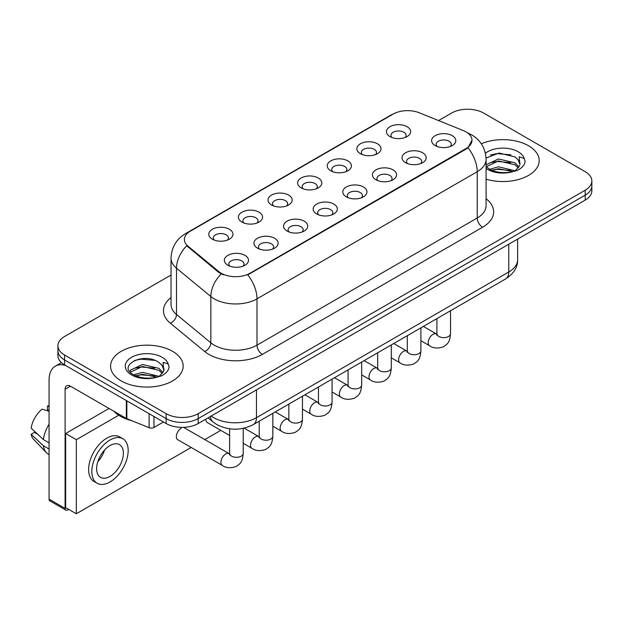 <?xml version="1.0" encoding="UTF-8"?>
<svg xmlns="http://www.w3.org/2000/svg" width="623" height="623" viewBox="0 0 623 623"><rect width="100%" height="100%" fill="white"/><g stroke="black" fill="none" stroke-linecap="round" stroke-linejoin="round"><path stroke-width="0.93" d="M360.382 153.679L360.382 153.679A12.094 6.985 180 0 1 360.382 143.804A12.094 6.985 180 0 1 377.483 143.804A12.094 6.985 180 0 1 377.483 153.679A12.094 6.985 180 0 1 360.382 153.679M375.505 154.605A7.562 4.361 0 0 0 376.494 152.44A7.562 4.361 0 0 0 374.275 149.356A7.562 4.361 0 0 0 366.044 148.414A7.562 4.361 0 0 0 361.371 152.44A7.562 4.361 0 0 0 362.368 154.605M330.766 170.772L330.766 170.772A12.094 6.985 180 0 1 330.766 160.898A12.094 6.985 180 0 1 347.875 160.898A12.094 6.985 180 0 1 347.875 170.772A12.094 6.985 180 0 1 330.766 170.772M345.89 171.699A7.562 4.361 0 0 0 346.879 169.542A7.562 4.361 0 0 0 344.667 166.45A7.562 4.361 0 0 0 336.428 165.508A7.562 4.361 0 0 0 331.763 169.542A7.562 4.361 0 0 0 332.752 171.699M301.15 187.873L301.15 187.873A12.094 6.985 180 0 1 301.15 177.999A12.094 6.985 180 0 1 318.26 177.999A12.094 6.985 180 0 1 318.26 187.873A12.094 6.985 180 0 1 301.15 187.873M316.274 188.8A7.562 4.361 0 0 0 317.263 186.635A7.562 4.361 0 0 0 315.051 183.551A7.562 4.361 0 0 0 306.812 182.601A7.562 4.361 0 0 0 302.147 186.635A7.562 4.361 0 0 0 303.136 188.8M271.542 204.967L271.542 204.967A12.094 6.985 180 0 1 271.542 195.092A12.094 6.985 180 0 1 288.644 195.092A12.094 6.985 180 0 1 288.644 204.967A12.094 6.985 180 0 1 271.542 204.967M286.658 205.894A7.562 4.361 0 0 0 287.655 203.737A7.562 4.361 0 0 0 285.435 200.645A7.562 4.361 0 0 0 277.196 199.703A7.562 4.361 0 0 0 272.531 203.737A7.562 4.361 0 0 0 273.52 205.894M241.926 222.068L241.926 222.068A12.094 6.985 180 0 1 241.926 212.194A12.094 6.985 180 0 1 259.036 212.194A12.094 6.985 180 0 1 259.036 222.068A12.094 6.985 180 0 1 241.926 222.068M257.05 222.995A7.562 4.361 0 0 0 258.039 220.83A7.562 4.361 0 0 0 255.827 217.746A7.562 4.361 0 0 0 247.588 216.796A7.562 4.361 0 0 0 242.923 220.83A7.562 4.361 0 0 0 243.912 222.995M212.311 239.162L212.311 239.162A12.094 6.985 180 0 1 212.311 229.287A12.094 6.985 180 0 1 229.42 229.287A12.094 6.985 180 0 1 229.42 239.162A12.094 6.985 180 0 1 212.311 239.162M227.434 240.089A7.562 4.361 0 0 0 228.423 237.931A7.562 4.361 0 0 0 226.211 234.84A7.562 4.361 0 0 0 217.972 233.898A7.562 4.361 0 0 0 213.307 237.931A7.562 4.361 0 0 0 214.296 240.089M389.99 136.577L389.99 136.577A12.094 6.985 180 0 1 389.99 126.703A12.094 6.985 180 0 1 407.099 126.703A12.094 6.985 180 0 1 407.099 136.577A12.094 6.985 180 0 1 389.99 136.577M405.114 137.504A7.562 4.361 0 0 0 406.103 135.347A7.562 4.361 0 0 0 403.891 132.263A7.562 4.361 0 0 0 395.652 131.313A7.562 4.361 0 0 0 390.987 135.347A7.562 4.361 0 0 0 391.976 137.504M405.55 162.658L405.55 162.658A12.094 6.985 180 0 1 405.55 152.783A12.094 6.985 180 0 1 422.651 152.783A12.094 6.985 180 0 1 422.651 162.658A12.094 6.985 180 0 1 405.55 162.658M420.673 163.584A7.562 4.361 0 0 0 421.662 161.427A7.562 4.361 0 0 0 419.45 158.335A7.562 4.361 0 0 0 411.211 157.393A7.562 4.361 0 0 0 406.539 161.427A7.562 4.361 0 0 0 407.535 163.584M375.934 179.751L375.934 179.751A12.094 6.985 180 0 1 375.934 169.877A12.094 6.985 180 0 1 393.043 169.877A12.094 6.985 180 0 1 393.043 179.751A12.094 6.985 180 0 1 375.934 179.751M391.057 180.678A7.562 4.361 0 0 0 392.046 178.521A7.562 4.361 0 0 0 389.834 175.437A7.562 4.361 0 0 0 381.595 174.487A7.562 4.361 0 0 0 376.931 178.521A7.562 4.361 0 0 0 377.92 180.678M346.326 196.852L346.326 196.852A12.094 6.985 180 0 1 346.326 186.978A12.094 6.985 180 0 1 363.427 186.978A12.094 6.985 180 0 1 363.427 196.852A12.094 6.985 180 0 1 346.326 196.852M361.441 197.779A7.562 4.361 0 0 0 362.438 195.614A7.562 4.361 0 0 0 360.219 192.53A7.562 4.361 0 0 0 351.979 191.588A7.562 4.361 0 0 0 347.315 195.614A7.562 4.361 0 0 0 348.304 197.779M316.71 213.946L316.71 213.946A12.094 6.985 180 0 1 316.71 204.071A12.094 6.985 180 0 1 333.811 204.071A12.094 6.985 180 0 1 333.811 213.946A12.094 6.985 180 0 1 316.71 213.946M331.833 214.873A7.562 4.361 0 0 0 332.822 212.716A7.562 4.361 0 0 0 330.611 209.632A7.562 4.361 0 0 0 322.371 208.682A7.562 4.361 0 0 0 317.699 212.716A7.562 4.361 0 0 0 318.696 214.873M287.094 231.047L287.094 231.047A12.094 6.985 180 0 1 287.094 221.173A12.094 6.985 180 0 1 304.203 221.173A12.094 6.985 180 0 1 304.203 231.047A12.094 6.985 180 0 1 287.094 231.047M302.217 231.974A7.562 4.361 0 0 0 303.206 229.809A7.562 4.361 0 0 0 300.995 226.725A7.562 4.361 0 0 0 292.755 225.783A7.562 4.361 0 0 0 288.091 229.809A7.562 4.361 0 0 0 289.08 231.974M257.478 248.141L257.478 248.141A12.094 6.985 180 0 1 257.478 238.266A12.094 6.985 180 0 1 274.587 238.266A12.094 6.985 180 0 1 274.587 248.141A12.094 6.985 180 0 1 257.478 248.141M272.601 249.068A7.562 4.361 0 0 0 273.59 246.91A7.562 4.361 0 0 0 271.379 243.827A7.562 4.361 0 0 0 263.14 242.877A7.562 4.361 0 0 0 258.475 246.91A7.562 4.361 0 0 0 259.464 249.068M227.87 265.242L227.87 265.242A12.094 6.985 180 0 1 227.87 255.368A12.094 6.985 180 0 1 244.971 255.368A12.094 6.985 180 0 1 244.971 265.242A12.094 6.985 180 0 1 227.87 265.242M242.993 266.169A7.562 4.361 0 0 0 243.982 264.004A7.562 4.361 0 0 0 241.763 260.92A7.562 4.361 0 0 0 233.532 259.978A7.562 4.361 0 0 0 228.859 264.004A7.562 4.361 0 0 0 229.856 266.169M435.166 145.564L435.166 145.564A12.094 6.985 180 0 1 435.166 135.682A12.094 6.985 180 0 1 452.267 135.682A12.094 6.985 180 0 1 452.267 145.564A12.094 6.985 180 0 1 435.166 145.564M450.281 146.483A7.562 4.361 0 0 0 451.278 144.326A7.562 4.361 0 0 0 449.058 141.242A7.562 4.361 0 0 0 440.819 140.292A7.562 4.361 0 0 0 436.155 144.326A7.562 4.361 0 0 0 437.144 146.483M463.278 130.565A20.411 11.782 180 0 1 466.004 131.889A20.411 11.782 180 0 1 471.985 140.222A20.411 11.782 180 0 1 466.004 148.554L250.049 273.232A20.411 11.782 180 0 1 218.899 271.659L188.076 246.249A20.411 11.782 180 0 1 184.385 239.489A20.411 11.782 180 0 1 190.365 231.156L393.129 114.095A20.411 11.782 180 0 1 419.263 112.779L463.278 130.565M528.545 145.774A36.282 20.948 0 0 0 481.299 143.757A36.282 20.948 0 0 1 528.545 145.774A36.282 20.948 0 0 1 539.175 160.594A36.282 20.948 0 0 0 528.545 145.774M172.54 351.317A36.282 20.948 0 0 0 133.003 346.77A36.282 20.948 0 0 0 110.598 366.129A36.282 20.948 0 0 0 121.228 380.941A36.282 20.948 0 0 0 160.773 385.481A36.282 20.948 0 0 0 183.17 366.129A36.282 20.948 0 0 0 172.54 351.317A36.282 20.948 0 0 0 133.003 346.77A36.282 20.948 0 0 0 110.598 366.129A36.282 20.948 0 0 0 121.228 380.941A36.282 20.948 0 0 0 160.773 385.481A36.282 20.948 0 0 0 183.17 366.129A36.282 20.948 0 0 0 172.54 351.317M471.985 140.222L467.982 147.729L466.004 149.162L247.752 274.875A26.462 15.279 60 0 1 257.003 298.845A30.239 17.46 180 0 1 214.234 298.845A30.239 17.46 180 0 1 210.847 296.517L176.504 268.202A30.239 17.46 180 0 1 171.037 258.187L171.037 304.483A30.239 17.46 0 0 0 176.504 314.49L210.847 342.814A30.239 17.46 0 0 0 214.234 345.142A30.239 17.46 0 0 0 257.003 345.142L477.234 217.995A30.239 17.46 0 0 0 486.088 205.652L486.088 159.356A30.239 17.46 180 0 1 477.234 171.699A26.462 15.279 -120 0 0 467.982 147.729M171.037 275.031L64.566 336.498A22.677 13.091 0 0 0 57.923 345.757L57.923 355.632A22.677 13.091 0 0 0 64.566 364.891L166.131 423.531L166.131 418.594A22.677 13.091 0 0 0 198.2 418.594L585.207 195.155A22.677 13.091 0 0 0 591.85 185.895A22.677 13.091 0 0 1 585.207 195.155L198.2 418.594A22.677 13.091 0 0 1 166.131 418.594L64.566 359.954L166.131 418.594L166.131 413.656A22.677 13.091 0 0 0 198.2 413.656L585.207 190.217A22.677 13.091 0 0 0 591.85 180.958A22.677 13.091 0 0 0 585.207 171.699L483.643 113.067A22.677 13.091 0 0 0 451.574 113.067L438.561 120.574M57.923 350.694A22.677 13.091 0 0 0 64.566 359.954A22.677 13.091 0 0 1 57.923 350.694M223.486 274.875L218.899 272.555L186.705 245.75A26.462 17.693 129.5 0 0 176.504 268.202L176.504 314.49A7.562 5.054 -50.5 0 1 170.313 323.173A37.801 21.821 180 0 1 171.037 297.56M486.088 179.159A36.282 20.948 0 0 0 539.175 160.594A36.282 20.948 0 0 1 486.088 179.159M57.923 345.757A22.677 13.091 0 0 0 64.566 355.017L166.131 413.656M166.131 423.531A22.677 13.091 0 0 0 198.2 423.531L585.207 200.092A22.677 13.091 0 0 0 591.85 190.833L591.85 180.958M486.088 166.388L489.187 168.989C495.807 172.571 503.625 173.49 512.643 171.738L517.44 170.336C522.058 167.969 524.613 165.009 525.119 161.466L524.177 158.398L519.123 156.817L519.979 164.293A17.086 9.867 0 0 0 518.048 159.737L514.987 156.949L499.124 153.001L486.057 158.055M519.722 165.469L515.548 170.5M489.694 169.285L498.462 166.808L515.151 170.788M510.743 170.468L497.123 169.3L491.711 170.274L498.462 168.763L513.251 171.598M486.088 165.297L486.384 164.636L498.462 158.966L514.972 162.829L518.943 166.964M486.337 166.684L498.462 160.929L514.972 164.784L518.281 167.891M518.048 159.737L519.964 164.527M490.426 154.979L497.123 153.616L510.915 154.839M491.687 162.447L497.123 161.458L510.743 162.626M113.744 411.188A37.801 21.821 0 0 0 120.161 416.125A37.801 21.821 0 0 0 131.772 420.696M163.724 371.004L163.974 369.828A17.086 9.867 0 0 0 162.042 365.273L158.982 362.485C143.235 351.341 116.984 365.888 133.19 374.524C139.801 378.114 147.62 379.025 156.638 377.273L161.435 375.871C166.053 373.504 168.615 370.545 169.121 367.002L168.179 363.941L163.125 362.352L163.717 371.004L159.55 376.035M133.696 374.82L142.465 372.344L159.145 376.323M154.738 376.004L141.117 374.836L135.705 375.817L142.465 374.298L157.253 377.141M129.864 371.651L130.378 370.171L142.465 364.502L158.966 368.364L162.938 372.499M130.332 372.219L142.465 366.464L158.966 370.327L162.284 373.426M162.042 365.273L163.966 370.062M134.42 360.515L141.117 359.16L154.909 360.374M135.682 367.983L141.117 366.994L154.738 368.162M153.967 416.507L153.967 427.464L163.46 421.989M65.695 365.545A30.239 17.46 -120 0 0 55.33 366.176A30.239 17.46 -120 0 0 49.061 380.014L49.061 499.14L65.103 508.399L65.103 389.274A7.562 4.361 60 0 1 66.669 385.816A7.562 4.361 60 0 1 70.446 386.19L126.337 418.454L126.337 400.558M65.103 508.399A3.777 2.18 120 0 0 65.882 510.128L49.848 500.869A3.777 2.18 -60 0 1 49.061 499.14M65.882 510.128A3.777 2.18 120 0 0 67.775 509.941L68.732 509.388M153.967 427.464A3.777 2.18 180 0 1 149.131 427.713L126.843 418.703A3.777 2.18 180 0 1 126.337 418.454M181.2 428.281A6.806 3.925 120 0 0 181.153 428.313A6.806 3.925 120 0 0 176.706 434.309A6.806 3.925 120 0 0 177.75 439.76A6.806 3.925 120 0 0 178.201 439.963M118.705 415.237L76.325 439.706L76.325 513.773L191.183 447.454M204.788 439.604L220.799 430.361M205.972 419.045A6.806 3.925 120 0 0 207.358 422.667A6.806 3.925 120 0 0 207.817 422.861M109.041 408.47L65.633 433.53L65.633 507.597L76.325 513.773M76.325 439.706L65.633 433.53M110.006 476.431A18.9 10.91 120 0 0 122.349 459.774A18.9 10.91 120 0 0 119.452 444.627A18.9 10.91 120 0 0 110.006 445.57A18.9 10.91 120 0 0 97.655 462.219A18.9 10.91 120 0 0 100.552 477.366A18.9 10.91 120 0 0 110.006 476.431M97.788 461.775A18.9 10.91 120 0 0 104.571 450.032M49.061 406.539L47.465 406.056L47.465 409.848L49.061 410.775M122.856 438.74L119.647 436.887A25.699 14.843 120 0 0 106.798 438.156A25.699 14.843 120 0 0 90.008 460.81A25.699 14.843 120 0 0 93.941 481.408L97.149 483.253A25.699 14.843 120 0 0 110.006 481.984A25.699 14.843 120 0 0 126.796 459.33A25.699 14.843 120 0 0 122.856 438.74A25.699 14.843 120 0 0 110.006 440.009A25.699 14.843 120 0 0 93.209 462.663A25.699 14.843 120 0 0 97.149 483.253M49.061 424.208A24.943 14.399 120 0 0 43.392 439.589L31.15 428.133A19.656 11.346 120 0 1 42.115 409.14L49.061 411.25M49.061 442.86L43.392 439.589M37.769 434.332L34.436 432.409L31.15 434.309L43.392 445.757L49.061 449.035M43.392 445.757A24.943 14.399 120 0 0 46.468 452.726A24.943 14.399 120 0 0 48.353 454.206L49.061 454.619M49.061 405.604A19.656 11.346 120 0 0 47.465 406.056M31.15 434.309A19.656 11.346 120 0 0 33.471 439.199L46.468 452.726M250.049 273.232L250.049 273.84M218.899 271.659L218.899 272.555M188.076 246.249L188.076 247.144M466.004 148.554L466.004 149.162M262.345 354.401A7.562 4.361 60 0 1 257.003 345.142L257.003 298.845L477.234 171.699L477.234 217.995A7.562 4.361 60 0 0 482.576 227.255L262.345 354.401A37.801 21.821 180 0 1 208.892 354.401A37.801 21.821 180 0 1 204.656 351.489L170.313 323.173M486.088 159.356C485.574 148.484 480.8 140.331 471.751 134.903L467.935 133.042A26.462 12.39 112 0 0 467.577 132.909M188.115 232.698A26.462 15.279 -120 0 0 185.374 233.734C176.332 239.162 171.551 247.315 171.037 258.187M185.374 233.734L390.901 115.068A26.462 15.279 60 0 1 392.903 114.219M221.157 273.956A26.462 17.693 129.5 0 0 210.847 296.517L210.847 342.814A7.562 5.054 -50.5 0 1 204.656 351.489M486.088 198.729A37.801 21.821 180 0 1 482.576 227.255M198.2 413.656L198.2 423.531M585.207 190.217L585.207 200.092M64.566 355.017L64.566 364.891M211.197 416.024A30.239 17.46 0 0 0 213.705 417.667A30.239 17.46 0 0 0 256.466 417.667L508.765 272.002A30.239 17.46 0 0 0 517.627 259.659C517.845 267.158 513.85 273.583 505.635 278.925L253.335 424.59A15.116 8.73 60 0 0 256.466 417.667L256.466 389.889M508.765 244.224L508.765 272.002A15.116 8.73 60 0 1 505.635 278.925M210.372 416.499A15.116 10.116 129.5 0 0 213.082 421.997L208.051 417.846M450.522 310.745L450.522 333.694A6.806 3.925 180 0 1 448.217 336.638A6.806 3.925 180 0 1 438.904 336.475A6.806 3.925 180 0 1 436.91 333.694L436.692 335.166L437.299 334.66M450.522 333.694C449.744 343.289 446.979 344.317 443.179 346.933C437.556 348.67 433.04 348.28 429.621 345.757A6.806 3.925 -60 0 1 428.577 340.306A6.806 3.925 -60 0 1 433.024 334.31A6.806 3.925 -60 0 1 433.328 334.146A6.806 3.925 -60 0 1 436.427 333.975L436.894 334.216M420.907 327.838L420.907 350.788A6.806 3.925 180 0 1 418.601 353.739A6.806 3.925 180 0 1 409.288 353.568A6.806 3.925 180 0 1 407.302 350.788L407.076 352.26L407.691 351.754M420.907 350.788C420.136 360.382 417.363 361.41 413.563 364.027C407.948 365.771 403.424 365.374 400.013 362.859A6.806 3.925 -60 0 1 398.969 357.407A6.806 3.925 -60 0 1 403.408 351.411A6.806 3.925 -60 0 1 403.712 351.247A6.806 3.925 -60 0 1 406.811 351.068L407.278 351.317M391.291 344.94L391.291 367.889A6.806 3.925 180 0 1 388.986 370.833A6.806 3.925 180 0 1 379.68 370.669A6.806 3.925 180 0 1 377.686 367.889L377.468 369.361L378.075 368.855M391.291 367.889C390.52 377.483 387.755 378.511 383.955 381.128C378.332 382.865 373.816 382.475 370.397 379.952A6.806 3.925 -60 0 1 369.353 374.501A6.806 3.925 -60 0 1 373.8 368.505A6.806 3.925 -60 0 1 374.096 368.341A6.806 3.925 -60 0 1 377.195 368.17L377.663 368.411M361.675 362.033L361.675 384.983A6.806 3.925 180 0 1 359.378 387.934A6.806 3.925 180 0 1 350.064 387.763A6.806 3.925 180 0 1 348.07 384.983L347.852 386.455L348.459 385.949M361.675 384.983C360.904 394.577 358.139 395.605 354.339 398.222C348.716 399.966 344.2 399.569 340.781 397.053A6.806 3.925 -60 0 1 339.737 391.594A6.806 3.925 -60 0 1 344.184 385.606A6.806 3.925 -60 0 1 344.488 385.442A6.806 3.925 -60 0 1 347.587 385.263L348.055 385.512M332.067 379.134L332.067 402.084A6.806 3.925 180 0 1 329.762 405.028A6.806 3.925 180 0 1 320.448 404.857A6.806 3.925 180 0 1 318.454 402.084L318.236 403.548L318.851 403.05M332.067 402.084C331.288 411.678 328.523 412.699 324.723 415.323C319.108 417.06 314.584 416.67 311.165 414.147A6.806 3.925 -60 0 1 310.129 408.696A6.806 3.925 -60 0 1 314.568 402.699A6.806 3.925 -60 0 1 314.872 402.536A6.806 3.925 -60 0 1 317.971 402.365L318.439 402.606M524.177 158.398A21.626 12.483 0 0 0 518.18 151.763A21.626 12.483 0 0 0 485.403 153.242M486.088 168.451A21.626 12.483 0 0 0 487.599 169.417A21.626 12.483 0 0 0 512.643 171.738M168.179 363.941A21.626 12.483 0 0 0 162.175 357.298A21.626 12.483 0 0 0 131.593 357.298A21.626 12.483 0 0 0 131.593 374.953A21.626 12.483 0 0 0 156.638 377.273M65.103 389.274L70.446 386.19M126.843 400.846L126.843 418.703M149.131 427.713L149.131 413.711M302.451 396.228L302.451 419.178A6.806 3.925 180 0 1 300.146 422.129A6.806 3.925 180 0 1 290.84 421.958A6.806 3.925 180 0 1 288.846 419.178L288.628 420.65L289.236 420.143M302.451 419.178C301.68 428.772 298.915 429.8 295.115 432.417C289.493 434.161 284.976 433.764 281.557 431.241A6.806 3.925 -60 0 1 280.514 425.789A6.806 3.925 -60 0 1 284.96 419.801A6.806 3.925 -60 0 1 285.256 419.637A6.806 3.925 -60 0 1 288.356 419.458L288.823 419.707M272.835 413.329L272.835 436.279A6.806 3.925 180 0 1 270.53 439.223A6.806 3.925 180 0 1 261.224 439.051A6.806 3.925 180 0 1 259.23 436.279L259.012 437.743L259.62 437.245M272.835 436.279C272.064 445.873 269.3 446.893 265.499 449.518C259.877 451.254 255.36 450.865 251.941 448.342A6.806 3.925 -60 0 1 250.898 442.891A6.806 3.925 -60 0 1 255.344 436.894A6.806 3.925 -60 0 1 255.648 436.731A6.806 3.925 -60 0 1 258.747 436.559L259.207 436.801M243.227 428.351L243.227 453.373A6.806 3.925 180 0 1 240.922 456.324A6.806 3.925 180 0 1 231.608 456.153A6.806 3.925 180 0 1 229.614 453.373L229.396 454.845L230.004 454.338M243.227 453.373C242.448 462.967 239.684 463.995 235.883 466.611C230.269 468.356 225.744 467.959 222.325 465.436A6.806 3.925 -60 0 1 221.282 459.984A6.806 3.925 -60 0 1 225.728 453.988A6.806 3.925 -60 0 1 226.032 453.824A6.806 3.925 -60 0 1 229.132 453.653L229.599 453.902M390.901 115.068L395.753 112.818M467.935 133.042L467.538 132.878M253.335 424.59C241.171 430.703 228.999 430.703 216.835 424.59L213.082 421.997M517.627 259.659L517.627 239.115M429.621 345.757L420.907 340.726M436.91 318.602L436.91 333.694M436.427 333.975L423.352 326.429M400.013 362.859L391.291 357.82M407.302 335.696L407.302 350.788M406.811 351.068L393.744 343.522M370.397 379.952L361.675 374.921M377.686 352.797L377.686 367.889M377.195 368.17L364.128 360.624M340.781 397.053L332.067 392.015M348.07 369.891L348.07 384.983M347.587 385.263L334.512 377.717M311.165 414.147L302.451 409.116M318.454 386.992L318.454 402.084M317.971 402.365L304.904 394.818M55.33 366.176L61.443 362.641M281.557 431.241L272.835 426.21M288.846 404.086L288.846 419.178M288.356 419.458L275.288 411.912M251.941 448.342L243.227 443.311M229.614 435.454L206.961 422.371M259.23 421.187L259.23 436.279M258.747 436.559L244.169 428.141M222.325 465.436L177.353 439.472M229.614 428.803L229.614 453.373M229.132 453.653L183.551 427.339"/></g></svg>
